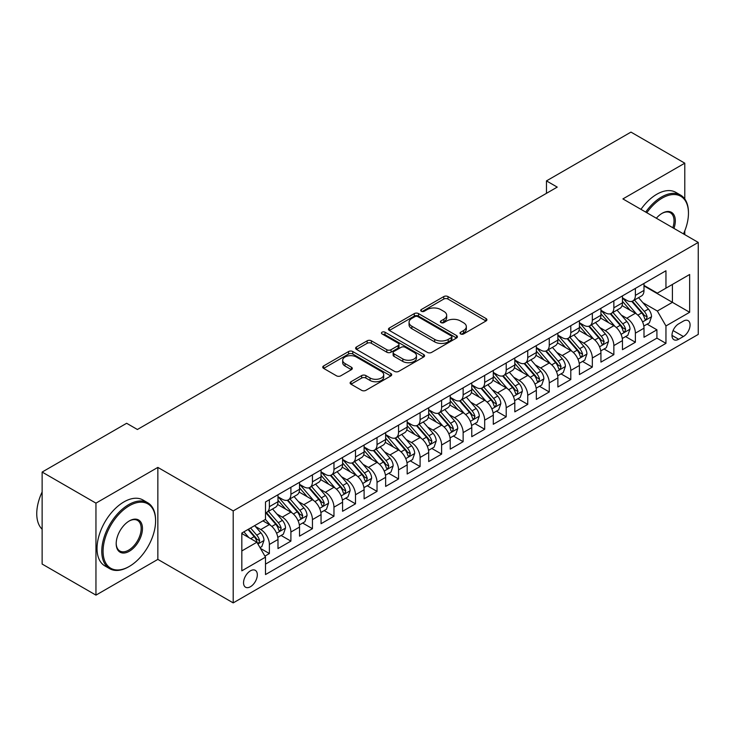 <?xml version="1.0" encoding="UTF-8"?>
<svg xmlns="http://www.w3.org/2000/svg" width="735" height="735" viewBox="0 0 735 735"><rect width="100%" height="100%" fill="white"/><g stroke="black" fill="none" stroke-linecap="round" stroke-linejoin="round"><path stroke-width="1.1" d="M460.625 333.947A2.095 1.204 0 0 0 463.583 333.947L486.037 320.984A2.986 1.727 0 0 0 486.91 319.762A2.986 1.727 0 0 0 486.037 318.54L447.992 296.582A2.986 1.727 0 0 0 443.765 296.582L421.311 309.545A2.095 1.204 0 0 0 420.705 310.4A2.095 1.204 0 0 0 421.311 311.245A2.095 1.204 0 0 0 424.279 311.245L427.182 309.573A9.564 5.522 0 0 1 440.706 309.573L443.876 311.401A9.564 5.522 0 0 1 446.678 315.306A9.564 5.522 0 0 1 443.876 319.21L440.972 320.892A2.095 1.204 0 0 0 440.357 321.746A2.095 1.204 0 0 0 440.972 322.601A2.095 1.204 0 0 0 443.931 322.601L446.834 320.919A9.564 5.522 0 0 1 460.358 320.919L463.528 322.748A9.564 5.522 0 0 1 466.33 326.652A9.564 5.522 0 0 1 463.528 330.557L460.625 332.238A2.095 1.204 0 0 0 460.009 333.093A2.095 1.204 0 0 0 460.625 333.947L460.625 332.238M250.433 586.732A9.739 5.623 120 0 0 256.8 578.151A9.739 5.623 120 0 0 255.302 570.342A9.739 5.623 120 0 0 250.433 570.829A9.739 5.623 120 0 0 244.066 579.41A9.739 5.623 120 0 0 245.563 587.219A9.739 5.623 120 0 0 250.433 586.732M350.999 381.741A2.986 1.727 0 0 0 350.117 382.963A2.986 1.727 0 0 0 350.999 384.185L361.666 390.34A2.986 1.727 0 0 0 365.892 390.34L390.827 375.943A2.986 1.727 0 0 0 391.709 374.721A2.986 1.727 0 0 0 390.827 373.509L352.791 351.541A2.986 1.727 0 0 0 348.565 351.541L323.63 365.938A2.986 1.727 0 0 0 322.757 367.16A2.986 1.727 0 0 0 323.63 368.382L336.52 375.824A2.986 1.727 0 0 0 340.746 375.824L351.422 369.659A2.986 1.727 0 0 0 352.295 368.437A2.986 1.727 0 0 0 351.422 367.224L345.027 363.531A7.993 4.612 0 0 1 342.685 360.269A7.993 4.612 0 0 1 347.618 356.006A7.993 4.612 0 0 1 356.328 356.999L381.373 371.46A7.993 4.612 0 0 1 383.716 374.721A7.993 4.612 0 0 1 378.782 378.994A7.993 4.612 0 0 1 370.072 377.992L365.892 375.576A2.986 1.727 0 0 0 361.666 375.576L350.999 381.741L350.999 384.185M157.85 467.405L95.954 503.144L42.134 472.063L42.134 564.048L95.954 595.13L157.85 559.39L233.206 602.893L233.206 510.908L157.85 467.405L157.85 559.39M684.79 198.992L684.79 163.179L622.894 198.919L698.25 242.421L233.206 510.908M684.79 163.179L630.97 132.107L546.463 180.893L546.463 193.323M42.134 472.063L126.641 423.277L137.399 429.497L557.231 187.113L546.463 180.893M427.393 352.396A2.986 1.727 0 0 0 431.62 352.396L456.554 337.999A2.986 1.727 0 0 0 457.427 336.777A2.986 1.727 0 0 0 456.554 335.564L418.518 313.597A2.986 1.727 0 0 0 414.292 313.597L389.348 327.994A2.986 1.727 0 0 0 388.475 329.216A2.986 1.727 0 0 0 389.348 330.438L427.393 352.396M382.898 334.397A2.095 1.204 0 0 1 385.021 334.691L385.021 332.202L423.691 354.536A2.986 1.727 0 0 1 424.573 355.749A2.986 1.727 0 0 1 423.691 356.971L398.756 371.368A2.986 1.727 0 0 1 394.53 371.368L356.493 349.41L356.493 346.966A2.986 1.727 0 0 0 355.611 348.188A2.986 1.727 0 0 0 356.493 349.41M356.493 346.966L367.16 340.81A2.986 1.727 0 0 1 371.386 340.81L386.812 349.713A2.986 1.727 0 0 0 391.038 349.713L398.122 345.625A2.986 1.727 0 0 0 398.995 344.403A2.986 1.727 0 0 0 398.122 343.19L382.062 333.91A2.095 1.204 0 0 1 381.447 333.056A2.095 1.204 0 0 1 382.742 331.944A2.095 1.204 0 0 1 385.021 332.202M264.912 556.129L269.377 553.547L260.447 548.393M255.357 526.435L260.769 529.558A12.183 7.028 60 0 1 269.377 544.47L277.986 539.499L277.986 548.576L290.904 541.116L281.11 535.466M276.893 514.004L282.295 517.128A12.183 7.028 60 0 1 290.904 532.039L299.522 527.068L299.522 536.146L312.439 528.686L302.645 523.035M298.419 501.573L303.821 504.697A12.183 7.028 60 0 1 312.439 519.617L321.048 514.638L321.048 523.715L333.966 516.255L324.172 510.604M319.945 489.142L325.357 492.266A12.183 7.028 60 0 1 333.966 507.187L342.583 502.207L342.583 511.284L355.501 503.824L345.698 498.174M341.481 476.712L346.883 479.836A12.183 7.028 60 0 1 355.501 494.756L364.11 489.776L364.11 498.854L377.027 491.393L367.234 485.743M363.007 464.29L368.419 467.405A12.183 7.028 60 0 1 377.027 482.325L385.636 477.355L385.636 486.423L398.554 478.963L388.76 473.312M384.543 451.86L389.945 454.974A12.183 7.028 60 0 1 398.554 469.895L407.172 464.924L407.172 473.992L420.089 466.541L410.286 460.882M406.069 439.429L411.471 442.543A12.183 7.028 60 0 1 420.089 457.464L428.698 452.494L428.698 461.562L441.616 454.111L431.822 448.451M427.595 426.998L433.007 430.113A12.183 7.028 60 0 1 441.616 445.033L450.224 440.063L450.224 449.131L463.142 441.68L453.348 436.02M449.131 414.568L454.533 417.682A12.183 7.028 60 0 1 463.142 432.603L471.76 427.632L471.76 436.7L484.677 429.249L474.883 423.59M470.657 402.137L476.059 405.261A12.183 7.028 60 0 1 484.677 420.172L493.286 415.202L493.286 424.279L506.204 416.818L496.41 411.159M492.184 389.706L497.595 392.83A12.183 7.028 60 0 1 506.204 407.741L514.812 402.771L514.812 411.848L527.739 404.388L517.936 398.728M513.719 377.275L519.121 380.399A12.183 7.028 60 0 1 527.739 395.311L536.348 390.34L536.348 399.417L549.265 391.957L539.472 386.298M535.245 364.845L540.657 367.969A12.183 7.028 60 0 1 549.265 382.88L557.874 377.909L557.874 386.987L570.792 379.526L560.998 373.867M556.781 352.414L562.183 355.538A12.183 7.028 60 0 1 570.792 370.449L579.41 365.479L579.41 374.556L592.327 367.096L582.524 361.436M578.307 339.983L583.709 343.107A12.183 7.028 60 0 1 592.327 358.019L600.936 353.048L600.936 362.125L613.854 354.665L604.06 349.015M599.833 327.553L605.245 330.676A12.183 7.028 60 0 1 613.854 345.588L622.462 340.617L622.462 349.695L635.38 342.234L635.38 333.166A12.183 7.028 -120 0 0 626.771 318.246L621.369 315.122M625.586 336.584L635.38 342.234M277.986 539.499A12.183 7.028 -120 0 0 269.377 524.588L262.919 520.858M299.522 527.068A12.183 7.028 -120 0 0 290.904 512.157L277.591 504.467M321.048 514.638A12.183 7.028 -120 0 0 312.439 499.726L299.127 492.037M342.583 502.207A12.183 7.028 -120 0 0 333.966 487.296L320.653 479.606M364.11 489.776A12.183 7.028 -120 0 0 355.501 474.865L342.179 467.175M385.636 477.355A12.183 7.028 -120 0 0 377.027 462.434L363.715 454.744M407.172 464.924A12.183 7.028 -120 0 0 398.554 450.004L385.241 442.314M428.698 452.494A12.183 7.028 -120 0 0 420.089 437.573L406.767 429.883M450.224 440.063A12.183 7.028 -120 0 0 441.616 425.142L428.303 417.462M471.76 427.632A12.183 7.028 -120 0 0 463.142 412.712L449.829 405.031M493.286 415.202A12.183 7.028 -120 0 0 484.677 400.281L471.365 392.6M514.812 402.771A12.183 7.028 -120 0 0 506.204 387.85L492.891 380.17M536.348 390.34A12.183 7.028 -120 0 0 527.739 375.429L514.417 367.739M557.874 377.909A12.183 7.028 -120 0 0 549.265 362.998L535.953 355.308M579.41 365.479A12.183 7.028 -120 0 0 570.792 350.567L557.479 342.877M600.936 353.048A12.183 7.028 -120 0 0 592.327 338.137L579.005 330.447M622.462 340.617A12.183 7.028 -120 0 0 613.854 325.706L600.541 318.016M683.394 321.103L678.662 323.841A9.436 5.448 120 0 0 672.488 332.156A9.436 5.448 120 0 0 673.94 339.717A9.436 5.448 120 0 0 678.662 339.258L683.394 336.52A9.436 5.448 120 0 0 689.559 328.205A9.436 5.448 120 0 0 688.116 320.635A9.436 5.448 120 0 0 683.394 321.103M233.206 602.893L698.25 334.407L698.25 242.421M241.824 550.938L256.892 542.237L265.5 557.148L265.5 574.559L665.956 343.355L665.956 325.954L657.347 311.034L642.895 302.691M265.5 557.148L241.824 570.829L241.824 533.04L265.5 519.36L265.5 501.959L665.956 270.765L665.956 288.166L689.641 274.495L689.641 312.283L665.956 325.954M277.986 496.741L282.295 499.23A12.183 7.028 60 0 0 288.386 499.828L296.995 494.857A12.183 7.028 -120 0 0 299.522 489.28L299.522 482.325M299.522 484.31L303.821 486.8A12.183 7.028 60 0 0 309.913 487.397L318.531 482.426A12.183 7.028 -120 0 0 321.048 476.85L321.048 469.895M321.048 471.879L325.357 474.369A12.183 7.028 60 0 0 331.448 474.966L340.057 469.996A12.183 7.028 -120 0 0 342.583 464.419L342.583 457.464M342.583 459.448L346.883 461.938A12.183 7.028 60 0 0 352.975 462.545L361.583 457.565A12.183 7.028 -120 0 0 364.11 451.997L364.11 445.033M364.11 447.018L368.419 449.508A12.183 7.028 60 0 0 374.501 450.114L383.119 445.134A12.183 7.028 -120 0 0 385.636 439.567L385.636 432.603M385.636 434.587L389.945 437.077A12.183 7.028 60 0 0 396.036 437.683L404.645 432.713A12.183 7.028 -120 0 0 407.172 427.136L407.172 420.172M407.172 422.166L411.471 424.646A12.183 7.028 60 0 0 417.563 425.253L426.171 420.282A12.183 7.028 -120 0 0 428.698 414.705L428.698 407.741M428.698 409.735L433.007 412.216A12.183 7.028 60 0 0 439.089 412.822L447.707 407.851A12.183 7.028 -120 0 0 450.224 402.275L450.224 395.311M450.224 397.304L454.533 399.785A12.183 7.028 60 0 0 460.625 400.391L469.233 395.421A12.183 7.028 -120 0 0 471.76 389.844L471.76 382.88M471.76 384.874L476.059 387.354A12.183 7.028 60 0 0 482.151 387.961L490.769 382.99A12.183 7.028 -120 0 0 493.286 377.413L493.286 370.449M493.286 372.443L497.595 374.923A12.183 7.028 60 0 0 503.686 375.53L512.295 370.559A12.183 7.028 -120 0 0 514.812 364.983L514.812 358.019M514.812 360.012L519.121 362.493A12.183 7.028 60 0 0 525.213 363.099L533.821 358.129A12.183 7.028 -120 0 0 536.348 352.552L536.348 345.588M536.348 347.581L540.657 350.062A12.183 7.028 60 0 0 546.739 350.668L555.357 345.698A12.183 7.028 -120 0 0 557.874 340.121L557.874 333.157M557.874 335.151L562.183 337.641A12.183 7.028 60 0 0 568.274 338.238L576.883 333.267A12.183 7.028 -120 0 0 579.41 327.691L579.41 320.736M579.41 322.72L583.709 325.21A12.183 7.028 60 0 0 589.801 325.807L598.409 320.837A12.183 7.028 -120 0 0 600.936 315.26L600.936 308.305M600.936 310.289L605.245 312.779A12.183 7.028 60 0 0 611.327 313.376L619.945 308.406A12.183 7.028 -120 0 0 622.462 302.829L622.462 295.874M265.5 564.112L656.915 338.137L656.915 329.804L643.998 337.264L643.998 328.187A12.183 7.028 -120 0 0 635.38 313.275L622.067 305.585M622.462 297.859L626.771 300.349A12.183 7.028 -120 0 0 632.863 300.946A12.183 7.028 -120 0 0 635.38 295.378L635.38 288.414M632.863 300.946L641.471 295.975A12.183 7.028 -120 0 0 643.998 290.398L643.998 283.444M269.377 499.726L269.377 506.681A12.183 7.028 60 0 1 266.86 512.258A12.183 7.028 60 0 1 265.5 512.754M266.86 512.258L275.469 507.288A12.183 7.028 -120 0 0 277.986 501.711L277.986 494.756M290.904 487.296L290.904 494.251A12.183 7.028 60 0 1 288.386 499.828M312.439 474.865L312.439 481.829A12.183 7.028 60 0 1 309.913 487.397M333.966 462.434L333.966 469.399A12.183 7.028 60 0 1 331.448 474.966M355.501 450.004L355.501 456.968A12.183 7.028 60 0 1 352.975 462.545M377.027 437.573L377.027 444.537A12.183 7.028 60 0 1 374.501 450.114M398.554 425.142L398.554 432.106A12.183 7.028 60 0 1 396.036 437.683M420.089 412.712L420.089 419.676A12.183 7.028 60 0 1 417.563 425.253M441.616 400.281L441.616 407.245A12.183 7.028 60 0 1 439.089 412.822M463.142 387.85L463.142 394.814A12.183 7.028 60 0 1 460.625 400.391M484.677 375.42L484.677 382.384A12.183 7.028 60 0 1 482.151 387.961M506.204 362.998L506.204 369.953A12.183 7.028 60 0 1 503.686 375.53M527.739 350.567L527.739 357.522A12.183 7.028 60 0 1 525.213 363.099M549.265 338.137L549.265 345.092A12.183 7.028 60 0 1 546.739 350.668M570.792 325.706L570.792 332.661A12.183 7.028 60 0 1 568.274 338.238M592.327 313.275L592.327 320.23A12.183 7.028 60 0 1 589.801 325.807M613.854 300.845L613.854 307.809A12.183 7.028 60 0 1 611.327 313.376M613.854 345.588L613.854 354.665M592.327 358.019L592.327 367.096M570.792 370.449L570.792 379.526M549.265 382.88L549.265 391.957M527.739 395.311L527.739 404.388M506.204 407.741L506.204 416.818M484.677 420.172L484.677 429.249M463.142 432.603L463.142 441.68M441.616 445.033L441.616 454.111M420.089 457.464L420.089 466.541M398.554 469.895L398.554 478.963M377.027 482.325L377.027 491.393M355.501 494.756L355.501 503.824M333.966 507.187L333.966 516.255M312.439 519.617L312.439 528.686M290.904 532.039L290.904 541.116M269.377 544.47L269.377 553.547M256.892 542.237L241.824 533.537M657.347 311.034L672.415 302.333L672.415 284.436L689.641 274.495M643.998 285.924L689.641 312.283M643.998 285.428L657.347 293.136L665.956 288.166M684.79 234.649L684.79 230.827M95.954 503.144L95.954 595.13M647.112 324.153L656.915 329.804M656.915 338.137L665.956 343.355M461.461 334.241L463.528 333.047A9.564 5.522 0 0 0 466.33 329.142L466.33 326.652M446.678 315.306L446.678 317.796A9.564 5.522 0 0 1 443.876 321.7L441.808 322.895M485.991 321.002L447.992 299.062A2.986 1.727 0 0 0 443.765 299.062L422.147 311.548M456.518 338.026L418.518 316.087A2.986 1.727 0 0 0 414.292 316.087L389.394 330.456M451.272 337.631A2.095 1.204 0 0 0 451.887 336.777A2.095 1.204 0 0 0 451.272 335.923L417.884 316.647A2.095 1.204 0 0 0 414.926 316.647L411.857 318.42A9.564 5.522 0 0 0 409.055 322.325A9.564 5.522 0 0 0 411.857 326.23L434.679 339.405A9.564 5.522 0 0 0 448.203 339.405L451.272 337.631L451.272 340.121A2.095 1.204 0 0 0 451.887 339.267L451.887 336.777M409.055 322.325L409.055 324.806A9.564 5.522 0 0 0 411.857 328.71L411.857 326.23M451.272 340.121L448.203 341.885A9.564 5.522 0 0 1 434.679 341.885L411.857 328.71M356.53 349.428L367.16 343.291L367.16 340.81M398.995 344.403L398.995 346.892A2.986 1.727 0 0 1 398.122 348.114L391.038 352.203A2.986 1.727 0 0 1 386.812 352.203L371.386 343.291A2.986 1.727 0 0 0 367.16 343.291M385.021 334.691L423.654 356.999M402.826 358.956A7.993 4.612 0 0 0 411.536 359.957A7.993 4.612 0 0 0 416.469 355.694A7.993 4.612 0 0 0 414.127 352.423L405.307 347.333A2.986 1.727 0 0 0 401.08 347.333L394.006 351.422A2.986 1.727 0 0 0 393.124 352.644A2.986 1.727 0 0 0 394.006 353.866L402.826 358.956L402.826 361.445A7.993 4.612 0 0 0 411.536 362.438A7.993 4.612 0 0 0 416.469 358.175L416.469 355.694M393.124 352.644L393.124 355.124A2.986 1.727 0 0 0 394.006 356.346L394.006 353.866M402.826 361.445L394.006 356.346M383.716 374.721L383.716 377.211A7.993 4.612 0 0 1 378.782 381.474A7.993 4.612 0 0 1 370.072 380.473L365.892 378.066A2.986 1.727 0 0 0 361.666 378.066L351.036 384.203M342.685 360.269L342.685 362.75A7.993 4.612 0 0 0 345.027 366.021L345.027 363.531M351.376 369.687L345.027 366.021M390.79 375.971L352.791 354.031A2.986 1.727 0 0 0 348.565 354.031L323.666 368.4M643.814 326.055L649.382 322.849L651.532 316.629A8.067 4.658 -120 0 0 648.389 309.058L638.55 297.666M636.583 314.065L624.915 300.551A23.29 13.45 -120 0 0 622.462 297.997M630.18 310.271L623.657 302.719A19.33 11.163 -120 0 0 622.462 301.414M631.76 301.387L641.71 312.908A8.067 4.658 60 0 1 644.586 318.466L645.174 319.422L646.267 319.266L647.177 316.978A8.067 4.658 -120 0 0 644.301 311.419L634.461 300.027M632.348 301.203L643.042 313.579A4.107 2.37 60 0 1 644.071 315.186L647.177 316.978M683.486 233.895A37.145 21.444 120 0 0 688.456 213.279A37.145 21.444 120 0 0 662.189 198.11A37.145 21.444 120 0 0 646.809 212.727M645.707 212.084A38.064 21.977 -60 0 1 661.546 196.989A38.064 21.977 -60 0 1 680.573 195.106A38.064 21.977 -60 0 1 688.456 212.525L688.456 213.279M656.346 218.231A18.577 10.722 -60 0 1 662.189 213.269L662.189 213.269A18.577 10.722 -60 0 1 673.949 228.392M640.966 209.346A38.064 21.977 -60 0 1 656.805 194.251A38.064 21.977 -60 0 1 675.832 192.368L680.573 195.106M672.819 227.74A17.658 10.198 120 0 0 670.375 212.773A17.658 10.198 120 0 0 661.858 213.472M128.68 566.786L129.332 566.409A37.145 21.444 120 0 0 129.332 566.409A37.145 21.444 120 0 0 155.59 520.922A37.145 21.444 120 0 0 129.323 505.753A37.145 21.444 120 0 0 103.065 551.25A37.145 21.444 120 0 0 129.323 566.409L128.68 566.786A38.064 21.977 -60 0 1 109.653 568.669A38.064 21.977 -60 0 1 103.819 538.176A38.064 21.977 -60 0 1 128.68 504.633A38.064 21.977 -60 0 1 147.707 502.749A38.064 21.977 -60 0 1 155.59 520.169L155.59 520.922M129.323 551.25A18.577 10.722 -60 0 1 116.194 543.661A18.577 10.722 -60 0 1 129.323 520.922L129.323 520.922A18.577 10.722 -60 0 1 142.461 528.502A18.577 10.722 -60 0 1 129.323 551.25M116.194 543.284A17.658 10.198 120 0 0 119.851 551.002A17.658 10.198 120 0 0 128.68 550.129A17.658 10.198 120 0 0 140.22 534.566A17.658 10.198 120 0 0 137.509 520.417A17.658 10.198 120 0 0 129.002 521.115M109.653 568.669L104.912 565.932A38.064 21.977 -60 0 1 99.078 535.438A38.064 21.977 -60 0 1 123.949 501.904A38.064 21.977 -60 0 1 142.976 500.011L147.707 502.749M42.134 529.246A38.064 21.977 -60 0 1 42.134 491.954M622.288 338.486L627.846 335.279L629.996 329.06A8.067 4.658 -120 0 0 626.854 321.48L617.023 310.096M615.048 326.487L603.38 312.981A23.29 13.45 -120 0 0 600.936 310.427M608.654 322.702L602.13 315.15A19.33 11.163 -120 0 0 600.936 313.845M610.234 313.817L620.184 325.339A8.067 4.658 60 0 1 623.059 330.897L623.647 331.852L624.741 331.696L625.641 329.399A8.067 4.658 -120 0 0 622.765 323.841L612.935 312.458M610.822 313.634L621.507 326.009A4.107 2.37 60 0 1 622.545 327.617L625.641 329.399M600.752 350.917L606.32 347.701L608.47 341.49A8.067 4.658 -120 0 0 605.328 333.91L595.488 322.527M593.522 338.918L581.854 325.412A23.29 13.45 -120 0 0 579.41 322.858M587.118 335.132L580.595 327.58A19.33 11.163 -120 0 0 579.41 326.276M588.707 326.248L598.658 337.769A8.067 4.658 60 0 1 601.533 343.328L602.121 344.283L603.205 344.127L604.115 341.83A8.067 4.658 -120 0 0 601.239 336.272L591.399 324.888M589.286 326.055L599.98 338.44A4.107 2.37 60 0 1 601.019 340.048L604.115 341.83M579.226 363.347L584.784 360.132L586.943 353.921A8.067 4.658 -120 0 0 583.801 346.341L573.962 334.958M571.986 351.348L560.327 337.843A23.29 13.45 -120 0 0 557.874 335.279M565.592 347.563L559.069 340.002A19.33 11.163 -120 0 0 557.874 338.706M567.172 338.679L577.122 350.2A8.067 4.658 60 0 1 579.998 355.758L580.586 356.714L581.679 356.558L582.589 354.261A8.067 4.658 -120 0 0 579.704 348.702L569.873 337.319M567.76 338.486L578.454 350.871A4.107 2.37 60 0 1 579.483 352.478L582.589 354.261M557.7 375.778L563.258 372.562L565.408 366.352A8.067 4.658 -120 0 0 562.266 358.772L552.435 347.389M550.46 363.779L538.792 350.273A23.29 13.45 -120 0 0 536.348 347.71M544.065 359.994L537.542 352.433A19.33 11.163 -120 0 0 536.348 351.137M545.646 351.11L555.596 362.631A8.067 4.658 60 0 1 558.471 368.189L559.059 369.145L560.153 368.988L561.053 366.691A8.067 4.658 -120 0 0 558.177 361.133L548.338 349.75M546.234 350.917L556.919 363.301A4.107 2.37 60 0 1 557.957 364.909L561.053 366.691M536.164 388.209L541.732 384.993L543.882 378.782A8.067 4.658 -120 0 0 540.739 371.203L530.9 359.819M528.934 376.21L517.265 362.704A23.29 13.45 -120 0 0 514.812 360.141M522.53 372.424L516.007 364.863A19.33 11.163 -120 0 0 514.812 363.568M524.119 363.54L534.069 375.061A8.067 4.658 60 0 1 536.945 380.62L537.533 381.575L538.617 381.419L539.527 379.122A8.067 4.658 -120 0 0 536.651 373.564L526.811 362.18M524.698 363.347L535.392 375.732A4.107 2.37 60 0 1 536.431 377.34L539.527 379.122M514.638 400.639L520.196 397.424L522.355 391.213A8.067 4.658 -120 0 0 519.213 383.633L509.373 372.241M507.398 388.64L495.739 375.135A23.29 13.45 -120 0 0 493.286 372.571M501.004 384.855L494.48 377.294A19.33 11.163 -120 0 0 493.286 375.998M502.584 375.971L512.534 387.492A8.067 4.658 60 0 1 515.41 393.041L515.998 394.006L517.091 393.85L517.991 391.553A8.067 4.658 -120 0 0 515.116 385.994L505.285 374.611M503.172 375.778L513.866 388.154A4.107 2.37 60 0 1 514.895 389.761L517.991 391.553M493.102 413.07L498.67 409.854L500.82 403.644A8.067 4.658 -120 0 0 497.678 396.064L487.847 384.671M485.872 401.071L474.204 387.565A23.29 13.45 -120 0 0 471.76 385.002M479.477 397.286L472.945 389.725A19.33 11.163 -120 0 0 471.76 388.429M481.058 388.402L491.008 399.913A8.067 4.658 60 0 1 493.883 405.472L494.471 406.437L495.555 406.28L496.465 403.984A8.067 4.658 -120 0 0 493.589 398.425L483.749 387.033M481.645 388.209L492.331 400.584A4.107 2.37 60 0 1 493.369 402.192L496.465 403.984M471.576 425.501L477.144 422.285L479.293 416.074A8.067 4.658 -120 0 0 476.151 408.495L466.312 397.102M464.345 413.502L452.677 399.996A23.29 13.45 -120 0 0 450.224 397.433M457.942 409.707L451.419 402.155A19.33 11.163 -120 0 0 450.224 400.86M459.522 400.832L469.472 412.344A8.067 4.658 60 0 1 472.357 417.903L472.936 418.858L474.029 418.711L474.939 416.414A8.067 4.658 -120 0 0 472.063 410.856L462.223 399.463M460.11 400.639L470.804 413.015A4.107 2.37 60 0 1 471.842 414.623L474.939 416.414M450.05 437.931L455.608 434.716L457.758 428.496A8.067 4.658 -120 0 0 454.616 420.925L444.785 409.533M442.81 425.933L431.151 412.427A23.29 13.45 -120 0 0 428.698 409.864M436.415 422.138L429.892 414.586A19.33 11.163 -120 0 0 428.698 413.29M437.996 413.254L447.946 424.775A8.067 4.658 60 0 1 450.821 430.333L451.409 431.289L452.503 431.142L453.403 428.845A8.067 4.658 -120 0 0 450.527 423.286L440.697 411.894M438.584 413.07L449.269 425.446A4.107 2.37 60 0 1 450.307 427.053L453.403 428.845M428.514 450.362L434.082 447.146L436.232 440.926A8.067 4.658 -120 0 0 433.09 433.356L423.25 421.963M421.284 438.363L409.615 424.858A23.29 13.45 -120 0 0 407.172 422.294M414.889 434.569L408.357 427.017A19.33 11.163 -120 0 0 407.172 425.721M416.469 425.684L426.419 437.206A8.067 4.658 60 0 1 429.295 442.764L429.883 443.719L430.967 443.572L431.877 441.276A8.067 4.658 -120 0 0 429.001 435.717L419.161 424.325M417.048 425.501L427.742 437.876A4.107 2.37 60 0 1 428.781 439.484L431.877 441.276M406.988 462.784L412.546 459.577L414.705 453.357A8.067 4.658 -120 0 0 411.563 445.787L401.723 434.394M399.757 450.794L388.089 437.288A23.29 13.45 -120 0 0 385.636 434.725M393.354 446.999L386.83 439.447A19.33 11.163 -120 0 0 385.636 438.152M394.934 438.115L404.884 449.636A8.067 4.658 60 0 1 407.76 455.195L408.348 456.15L409.441 456.003L410.35 453.706A8.067 4.658 -120 0 0 407.475 448.148L397.635 436.755M395.522 437.931L406.216 450.307A4.107 2.37 60 0 1 407.245 451.915L410.35 453.706M385.462 475.214L391.02 472.008L393.17 465.788A8.067 4.658 -120 0 0 390.028 458.217L380.197 446.825M378.222 463.225L366.554 449.719A23.29 13.45 -120 0 0 364.11 447.156M371.827 459.43L365.304 451.878A19.33 11.163 -120 0 0 364.11 450.583M373.408 450.546L383.358 462.067A8.067 4.658 60 0 1 386.233 467.625L386.821 468.581L387.915 468.425L388.815 466.137A8.067 4.658 -120 0 0 385.939 460.579L376.099 449.186M373.996 450.362L384.681 462.738A4.107 2.37 60 0 1 385.719 464.345L388.815 466.137M363.926 487.645L369.494 484.438L371.644 478.219A8.067 4.658 -120 0 0 368.501 470.648L358.662 459.256M356.695 475.655L345.027 462.15A23.29 13.45 -120 0 0 342.583 459.586M350.292 471.861L343.769 464.309A19.33 11.163 -120 0 0 342.583 463.004M351.881 462.976L361.831 474.498A8.067 4.658 60 0 1 364.707 480.056L365.295 481.012L366.379 480.855L367.289 478.568A8.067 4.658 -120 0 0 364.413 473.009L354.573 461.617M352.46 462.793L363.154 475.168A4.107 2.37 60 0 1 364.192 476.776L367.289 478.568M342.4 500.076L347.958 496.869L350.117 490.649A8.067 4.658 -120 0 0 346.975 483.079L337.135 471.686M335.16 488.086L323.501 474.571A23.29 13.45 -120 0 0 321.048 472.017M328.765 484.291L322.242 476.739A19.33 11.163 -120 0 0 321.048 475.435M330.346 475.407L340.296 486.928A8.067 4.658 60 0 1 343.171 492.487L343.76 493.442L344.853 493.286L345.762 490.998A8.067 4.658 -120 0 0 342.877 485.44L333.047 474.047M330.934 475.223L341.628 487.599A4.107 2.37 60 0 1 342.657 489.207L345.762 490.998M320.864 512.506L326.432 509.3L328.582 503.08A8.067 4.658 -120 0 0 325.44 495.5L315.609 484.117M313.634 500.517L301.966 487.002A23.29 13.45 -120 0 0 299.522 484.448M307.239 496.722L300.707 489.17A19.33 11.163 -120 0 0 299.522 487.865M308.819 487.838L318.769 499.359A8.067 4.658 60 0 1 321.645 504.917L322.233 505.873L323.317 505.717L324.227 503.429A8.067 4.658 -120 0 0 321.351 497.871L311.511 486.478M309.407 487.654L320.092 500.03A4.107 2.37 60 0 1 321.131 501.637L324.227 503.429M299.338 524.937L304.906 521.731L307.055 515.511A8.067 4.658 -120 0 0 303.913 507.931L294.073 496.548M292.107 512.938L280.439 499.433A23.29 13.45 -120 0 0 277.986 496.878M285.704 509.153L279.181 501.601A19.33 11.163 -120 0 0 277.986 500.296M287.284 500.269L297.234 511.79A8.067 4.658 60 0 1 300.119 517.348L300.698 518.304L301.791 518.147L302.701 515.851A8.067 4.658 -120 0 0 299.825 510.292L289.985 498.909M287.872 500.076L298.566 512.46A4.107 2.37 60 0 1 299.604 514.068L302.701 515.851M277.812 537.368L283.37 534.152L285.529 527.941A8.067 4.658 -120 0 0 282.387 520.362L272.547 508.978M270.572 525.369L265.427 519.406M264.177 521.584L263.341 520.61M265.758 512.699L275.708 524.22A8.067 4.658 60 0 1 278.583 529.779L279.171 530.734L280.265 530.578L281.165 528.281A8.067 4.658 -120 0 0 278.289 522.723L268.459 511.339M266.346 512.506L277.031 524.891A4.107 2.37 60 0 1 278.069 526.499L281.165 528.281M260.015 547.639L261.844 546.583L263.994 540.372A8.067 4.658 -120 0 0 260.851 532.792L254.659 525.626M248.88 537.607L243.891 531.837M242.651 534.014L241.824 533.059M247.989 529.476L254.181 536.651A8.067 4.658 60 0 1 257.057 542.209L257.645 543.165L258.729 543.009L259.639 540.712A8.067 4.658 -120 0 0 256.763 535.154L250.571 527.987M248.485 529.191L255.504 537.322A4.107 2.37 60 0 1 256.543 538.93L259.639 540.712M260.769 529.558L269.377 524.588M282.295 517.128L290.904 512.157M303.821 504.697L312.439 499.726M325.357 492.266L333.966 487.296M346.883 479.836L355.501 474.865M368.419 467.405L377.027 462.434M389.945 454.974L398.554 450.004M411.471 442.543L420.089 437.573M433.007 430.113L441.616 425.142M454.533 417.682L463.142 412.712M476.059 405.261L484.677 400.281M497.595 392.83L506.204 387.85M519.121 380.399L527.739 375.429M540.657 367.969L549.265 362.998M562.183 355.538L570.792 350.567M583.709 343.107L592.327 338.137M605.245 330.676L613.854 325.706M626.771 318.246L635.38 313.275M635.38 295.378L643.998 290.398M269.377 506.681L277.986 501.711M290.904 494.251L299.522 489.28M312.439 481.829L321.048 476.85M333.966 469.399L342.583 464.419M355.501 456.968L364.11 451.997M377.027 444.537L385.636 439.567M398.554 432.106L407.172 427.136M420.089 419.676L428.698 414.705M441.616 407.245L450.224 402.275M463.142 394.814L471.76 389.844M484.677 382.384L493.286 377.413M506.204 369.953L514.812 364.983M527.739 357.522L536.348 352.552M549.265 345.092L557.874 340.121M570.792 332.661L579.41 327.691M592.327 320.23L600.936 315.26M613.854 307.809L622.462 302.829M635.38 333.166L643.998 328.187M673.067 330.557L683.394 336.52M671.983 335.399L678.662 339.258M463.528 333.047L463.528 330.557M440.972 322.601L440.972 320.892M443.876 321.7L443.876 319.21M421.311 311.245L421.311 309.545M443.765 299.062L443.765 296.582M447.992 299.062L447.992 296.582M486.037 320.984L486.037 318.54M389.348 330.438L389.348 327.994M414.292 316.087L414.292 313.597M418.518 316.087L418.518 313.597M456.554 337.999L456.554 335.564M434.679 341.885L434.679 339.405M448.203 341.885L448.203 339.405M371.386 343.291L371.386 340.81M386.812 352.203L386.812 349.713M391.038 352.203L391.038 349.713M398.122 348.114L398.122 345.625M423.691 356.971L423.691 354.536M361.666 378.066L361.666 375.576M365.892 378.066L365.892 375.576M370.072 380.473L370.072 377.992M351.422 369.659L351.422 367.224M323.63 368.382L323.63 365.938M348.565 354.031L348.565 351.541M352.791 354.031L352.791 351.541M390.827 375.943L390.827 373.509M642.583 321.921L651.476 316.785M624.915 300.551L626.027 299.917M644.301 311.419L648.389 309.058M637.87 315.131L641.71 312.908M621.057 334.351L629.95 329.216M603.38 312.981L604.492 312.347M622.765 323.841L626.854 321.48M616.334 327.562L620.184 325.339M599.521 346.782L608.415 341.646M581.854 325.412L582.965 324.778M601.239 336.272L605.328 333.91M594.808 339.993L598.658 337.769M577.995 359.213L586.888 354.077M560.327 337.843L561.43 337.209M579.704 348.702L583.801 346.341M573.272 352.423L577.122 350.2M556.468 371.644L565.362 366.508M538.792 350.273L539.903 349.63M558.177 361.133L562.266 358.772M551.746 364.845L555.596 362.631M534.933 384.074L543.826 378.938M517.265 362.704L518.377 362.061M536.651 373.564L540.739 371.203M530.22 377.275L534.069 375.061M513.407 396.505L522.3 391.369M495.739 375.135L496.842 374.492M515.116 385.994L519.213 383.633M508.684 389.706L512.534 387.492M491.871 408.926L500.765 403.8M474.204 387.565L475.315 386.922M493.589 398.425L497.678 396.064M487.158 402.137L491.008 399.913M470.345 421.357L479.238 416.231M452.677 399.996L453.789 399.353M472.063 410.856L476.151 408.495M465.632 414.568L469.472 412.344M448.819 433.788L457.712 428.652M431.151 412.427L432.253 411.784M450.527 423.286L454.616 420.925M444.096 426.998L447.946 424.775M427.283 446.219L436.177 441.083M409.615 424.858L410.727 424.214M429.001 435.717L433.09 433.356M422.57 439.429L426.419 437.206M405.757 458.649L414.65 453.513M388.089 437.288L389.192 436.645M407.475 448.148L411.563 445.787M401.034 451.86L404.884 449.636M384.23 471.08L393.124 465.944M366.554 449.719L367.665 449.076M385.939 460.579L390.028 458.217M379.508 464.29L383.358 462.067M362.695 483.511L371.588 478.375M345.027 462.15L346.139 461.506M364.413 473.009L368.501 470.648M357.982 476.721L361.831 474.498M341.169 495.941L350.062 490.805M323.501 474.571L324.604 473.937M342.877 485.44L346.975 483.079M336.446 489.152L340.296 486.928M319.642 508.372L328.536 503.236M301.966 487.002L303.077 486.368M321.351 497.871L325.44 495.5M314.92 501.582L318.769 499.359M298.107 520.803L307 515.667M280.439 499.433L281.551 498.799M299.825 510.292L303.913 507.931M293.394 514.013L297.234 511.79M276.581 533.233L285.474 528.097M278.289 522.723L282.387 520.362M271.858 526.444L275.708 524.22M257.911 544.01L263.938 540.528M256.763 535.154L260.851 532.792M250.699 538.663L254.181 536.651"/></g></svg>
